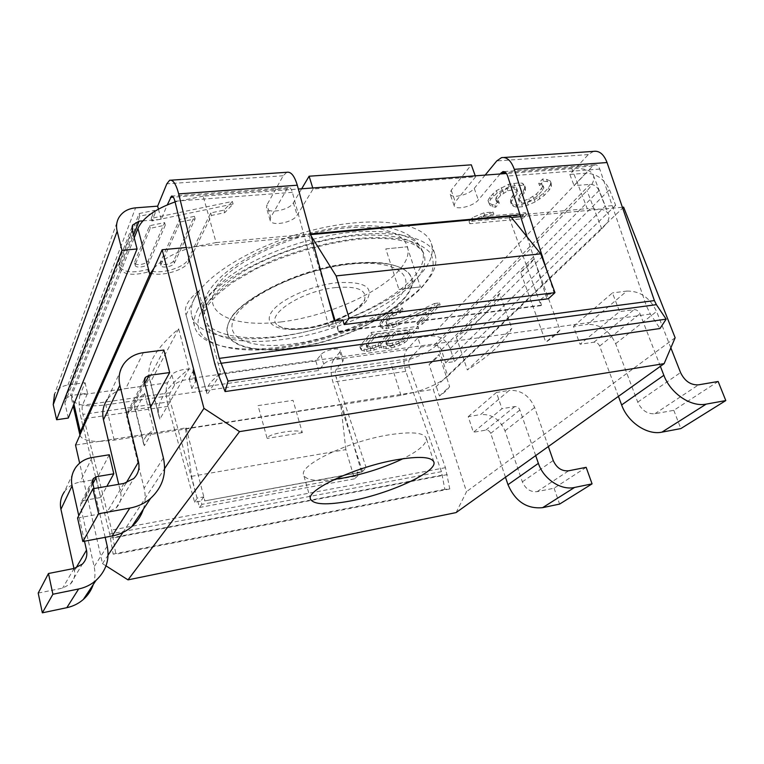 <?xml version="1.0" encoding="UTF-8"?>
<svg xmlns="http://www.w3.org/2000/svg" width="764" height="764" viewBox="0 0 764 764"><rect width="100%" height="100%" fill="white"/><g stroke="black" fill="none" stroke-linecap="round" stroke-linejoin="round"><path stroke-width="0.57" stroke-dasharray="3.82 2.86" d="M73.955 404.118L71.883 395.103L134.216 237.843M71.883 395.103L71.539 398.531C74.652 405.187 86.074 407.298 105.795 404.872L391.034 363.912C408.024 361.601 429.664 352.557 437.333 344.43L587 190.647C592.692 184.726 594.803 179.616 593.341 175.328C591.04 170.152 583.887 167.918 571.873 168.624L506.446 173.504M186.263 247.507L193.473 246.839L216.117 242.58L203.167 196.138L298.332 189.033M203.167 196.138L175.08 201.906M153.994 268.116C162.302 259.282 175.462 252.196 193.473 246.839L309.363 236.152L327.002 293.978M216.117 242.58L310.595 233.937M520.036 214.77L587.239 208.62L571.873 168.624M520.637 216.651L601.115 209.231L587.239 208.62M510.476 216.298L509.196 217.711L511.45 217.501M311.168 236.009L310.786 234.615M310.318 234.663L309.363 236.152M447.809 376.146L601.793 228.952L606.444 223.585L443.368 379.679L447.809 376.146L437.333 344.43M191.477 476.354L345.853 449.624L354.544 478.827L199.433 507.468L191.477 476.354L185.556 428.652L186.072 427.869L98.785 441.458L114.189 440.15L400.985 395.37L415.024 392.209L341.422 403.669L361.639 472.228L204.618 500.917L203.51 496.963L197.112 498.118L170.362 401.663L82.894 414.413C82.015 410.373 81.853 407.336 82.436 405.302L87.535 393.24L70.345 395.628L133.538 235.207M185.556 428.652L340.715 404.452L341.422 403.669M335.195 320.88L338.5 331.719L337.373 325.75L342.893 319.915M509.196 217.711L540.998 305.629L338.5 331.719M623.615 207.149L606.444 223.585C608.822 220.07 609.529 217.024 608.574 214.445C607.6 211.991 605.117 210.253 601.115 209.231L622.393 207.264M540.998 305.629L541.485 305.17L539.881 300.118L547.062 294.474L548.428 298.734M547.062 294.474L553.938 293.615M547.053 271.086L554.225 293.347M541.485 305.17L338.882 331.242M500.143 173.972L478.35 199.948C473.384 206.414 455.287 210.625 454.131 205.554L455.277 201.897L475.6 176.818L313.078 189.014L297.158 215.209C293.29 222.553 271.382 226.774 270.16 220.357L270.676 217.434L287.14 188.708L288.439 187.466C290.014 187.151 291.332 188.775 292.392 192.337L328.921 326.811L337.373 325.75M593.475 151.377L588.29 154.586L569.82 174.44L574.117 185.662L592.759 166.036L594.64 164.871C596.846 164.527 598.556 165.931 599.759 169.073L646.42 305.963L650.355 314.071L659.991 328.52M527.141 236.974L547.062 299.211L539.881 300.118M554.292 293.567L547.062 299.211M334.374 320.976L328.921 326.811M485.15 175.09L474.243 188.383C469.335 194.925 451.285 199.098 450.082 193.932L451.209 190.207L471.321 164.833M409.857 358.602C408.511 360.532 408.358 363.272 409.408 366.825L445.46 467.683L449.786 488.95L444.839 489.332L441.458 471.665L405.779 371.361C403 361.964 403.382 354.687 406.935 349.52L417.889 337.745L420.897 346.99L409.857 358.602L336.418 369.079L342.711 361.582L343.303 359.854L340.419 350.361L339.837 352.118L342.711 361.582M417.889 337.745L431.23 335.95C440.083 335.663 446.405 339.913 450.197 348.671L454.494 361.573L445.67 362.862L441.391 349.912C439.968 346.608 437.591 345.013 434.258 345.127L420.897 346.99M170.362 401.663C169.427 397.757 169.36 394.797 170.162 392.782L174.536 385.151C176.675 380.529 195.508 376.786 195.937 380.873L191.783 388.561L318.655 370.511L323.735 364.247C326.753 359.987 342.845 356.396 343.303 359.854M142.849 220.872L161.156 219.373L167.316 204.838M445.67 362.862L605.145 206.28L599.014 190.542C597.047 186.512 594.067 184.449 590.075 184.353L574.117 185.662M197.847 309.191C194.343 315.771 193.302 321.711 194.715 327.002C200.97 348.632 246.963 354.353 298.027 344.144C349.177 333.963 402.657 309.028 425.338 283.148C434.401 272.681 437.629 263.112 435.031 254.45C429.12 234.701 382.516 226.918 324.146 240.097C265.815 253.113 210.635 284.332 197.847 309.191M194.782 297.788C191.315 304.473 190.312 310.518 191.764 315.914C198.124 337.984 244.098 344.115 295.066 334.049C346.121 324.012 399.4 298.944 421.871 272.738C430.858 262.128 434.019 252.416 431.354 243.573C425.309 223.432 378.705 215.219 320.498 228.264C262.319 241.137 207.407 272.557 194.782 297.788M336.418 369.079C335.234 371.027 335.148 373.844 336.16 377.502L366.109 467.501L360.417 468.533L356.912 472.61L357.924 475.685L201.906 504.345L200.989 501.069L194.629 502.225L168.156 406.352C165.673 396.029 165.492 388.169 167.602 382.783L171.929 375.028C174.039 370.339 192.834 366.644 193.282 370.807L189.185 378.61L315.847 361.057L320.89 354.706C323.879 350.38 339.932 346.827 340.419 350.361M406.935 349.52L333.601 359.71L339.837 352.118M569.82 174.44L585.759 173.208C596.369 173.485 604.276 178.967 609.491 189.653L615.641 205.325L605.145 206.28M301.665 188.784L293.386 202.766C289.566 210.215 267.725 214.369 266.464 207.827L266.961 204.867L270.676 217.434M286.767 172.292L283.215 175.749L266.961 204.867M167.602 382.783L80.039 394.95L85.071 382.697L67.92 385.018C61.788 385.982 57.329 388.991 54.55 394.043L118.563 218.141M434.449 303.509L439.481 302.888L421.843 322.207L416.924 322.847L430.457 307.911L392.515 325.54L382.43 326.839L380.166 325.254L379.928 323.392L381.628 320.307L387.72 314.205L397.691 309.019L402.313 307.949L399.925 310.719L392.419 314.109L389.057 316.964L385.944 321.673L386.613 323.01L390.767 323.42L395.733 321.845L434.449 303.509L435.098 305.457L440.131 304.836L422.463 324.108L417.545 324.748L431.106 309.85L393.135 327.46L383.041 328.768L380.787 327.193L380.548 325.34L384.082 320.106L388.351 316.172L398.331 310.996L402.953 309.926L400.556 312.686L393.049 316.067L387.835 321.071L386.565 323.621L387.233 324.948L391.388 325.359L396.354 323.783L435.098 305.457M380.72 345.013L373.711 348.117L366.453 349.54L361.248 348.527L359.949 346.961L361.057 344.621L371.352 332.455L418.061 326.343L407.021 338.433L403.822 341.021L399.171 343.361L394.014 345.347L385.887 346.875L380.835 345.863L380.72 345.013L381.303 346.875L379.469 347.983L374.293 349.979L367.035 351.402L361.83 350.399L360.532 348.852L361.639 346.512L371.963 334.374L418.672 328.233L407.623 340.286L404.414 342.864L399.763 345.204L391.283 348.069L386.469 348.728L381.417 347.725L381.303 346.875M498.481 200.894L494.919 205.01L492.035 204.628L489.151 202.966L488.005 200.502L489.8 197.112L496.399 190.656L508.423 184.353L518.489 182.892L522.557 183.236L524.706 185.728L524.515 188.383L523.168 191.105L519.444 195.288L518.135 197.952L518.584 199.815L520.781 200.884L524.18 200.588L528.812 198.936L536.567 193.855L541.628 188.288L543.042 185.576L541.533 183.723L538.716 183.284L542.583 178.986L546.556 179.349L550.357 181.039L550.538 184.315L548.447 187.734L543.357 193.282L539.078 196.806L534.342 199.719L521.659 204.551L516.006 205.048L512.673 204.093L510.514 201.772L510.639 199.223L512.529 195.861L516.225 191.668L516.922 189.653L516.454 187.715L513.561 187.285L507.067 188.469L499.866 193.015L496.247 197.227L495.616 199.213L498.481 200.894L499.284 203.128L495.712 207.235L492.828 206.853L489.953 205.21L488.807 202.756L490.612 199.375L497.221 192.929L509.254 186.636L519.329 185.165L523.397 185.509L525.536 187.982L525.336 190.628L523.989 193.34L520.265 197.513L518.947 200.168L519.396 202.03L521.592 203.09L524.992 202.794L529.624 201.142L537.388 196.061L542.459 190.513L543.882 187.801L542.373 185.967L539.556 185.537L543.433 181.249L547.406 181.593L551.197 183.284L551.379 186.54L549.287 189.95L544.178 195.488L535.153 201.916L528.182 205.01L522.461 206.748L516.808 207.245L513.475 206.299L511.317 203.988L511.45 201.448L517.047 193.913L517.744 191.907L517.285 189.969L514.392 189.548L507.898 190.742L500.687 195.278L497.058 199.48L496.428 201.457L499.284 203.128M521.908 216.632L469.029 221.512L472.4 217.559L483.879 212.841L493.057 212.02L481.587 216.728L525.489 212.736L521.908 216.632L522.691 218.781L469.803 223.718L473.174 219.765L484.672 215.047L493.85 214.216L482.37 218.924L526.281 214.894L522.691 218.781M119.69 263.379L139.115 213.548L154.509 210.358L151.234 218.38L232.361 201.448L224.014 210.129L210.73 212.917L188.106 259.321C184.382 268.546 155.913 275.737 147.729 269.472C132.602 273.455 123.166 272.404 119.432 266.33L119.69 263.379L120.311 265.862L139.793 216.183L155.207 212.984L151.912 220.987L233.096 204.017L224.74 212.678L211.437 215.467L188.756 261.737C185.022 270.933 156.544 278.144 148.35 271.908C133.222 275.89 123.787 274.859 120.053 268.813L120.311 265.862M374.771 334.747L366.586 344.316L366.309 345.672L369.967 346.474L375.286 345.318L380.377 342.453L388.742 332.903L374.771 334.747L375.372 336.657L367.178 346.207L366.892 347.544L368.019 348.26L370.55 348.346L375.878 347.19L380.969 344.335L389.344 334.804L375.372 336.657M389.449 343.829L398.502 341.307L400.794 339.703L409.408 330.182L394.682 332.12L386.25 341.67L385.906 343.017L389.449 343.829L390.041 345.681L399.094 343.16L401.396 341.565L410.02 332.063L395.284 334.021L386.842 343.533L386.498 344.879L390.041 345.681M134.712 261.937L149.601 225.733L164.604 222.582L148.235 260.648C147.032 264.229 135.104 266.216 134.617 262.902L135.247 265.375C135.734 268.68 147.662 266.684 148.875 263.112L165.291 225.16L150.269 228.312L135.343 264.42M160.984 265.442L160.345 262.997C160.832 266.197 172.377 264.201 173.695 260.705L194.438 216.336L179.55 219.449L160.459 261.985L160.984 265.442C161.471 268.632 173.017 266.626 174.335 263.141L195.135 218.896L180.247 222.018L161.099 264.43M160.345 262.997L160.459 261.985M194.629 502.225L197.112 498.118M360.417 468.533L361.639 472.228M80.039 394.95C78.52 400.412 78.94 408.482 81.28 419.14L109.73 534.055L113.129 554.072L115.87 554.196L111.62 530.054L82.894 414.413M345.853 449.624L340.715 404.452M357.924 475.685L354.544 478.827M333.601 359.71C330.459 364.953 330.239 372.412 332.932 382.086L362.566 471.579L356.912 472.61M201.906 504.345L199.433 507.468M361.907 471.98L204.618 500.917M186.072 427.869L204.809 500.668M203.51 496.963L200.989 501.069M79.933 435.146C81.433 439.271 87.717 441.382 98.785 441.458L75.531 445.078M106.005 565.876L102.519 563.66L79.647 463.185M456.089 512.587L466.527 491.682L433.245 389.363L415.024 392.209C426.465 388.809 435.91 384.636 443.368 379.679L433.245 389.363M675.137 337.755L466.527 491.682M468.227 416.657L496.409 392.476L501.958 408.711L473.413 432.281L468.227 416.657L480.604 414.575L509.206 390.414L496.409 392.476M573.449 326.362L612.441 292.908L619.585 311.597L580.038 344.249L573.449 326.362L587.344 324.433L626.843 291.074L612.441 292.908M102.519 563.66L108.096 555.122M122.88 532.479L164.632 468.552M109.29 454.752L96.484 479.314L100.695 497.507L106.845 486.353M163.878 350.036L145.198 385.877L150.68 406.964M75.684 467.52L64.424 491.758C68.254 486.515 73.478 483.287 80.086 482.074L96.484 479.314M93.275 584.508C95.175 578.635 95.471 572.704 94.153 566.716L80.44 505.854L81.261 502.139L84.231 500.391L100.695 497.507M105.184 537.321L93.982 488.559M38.2 593.093L62.6 588.127L70.441 583.963C74.06 580.143 75.388 575.693 74.423 570.622L73.955 568.473M84.498 541.227L78.778 515.69M123.873 363.817L107.342 399.381C111.811 393.384 117.962 389.783 125.793 388.58L145.198 385.877M143.374 509.206C145.523 502.32 145.762 495.33 144.081 488.234L126.633 416.361L127.55 412.054L131.045 410.096L150.527 407.241M77.565 517.992L106.759 512.72L116.08 507.984C120.34 503.562 121.848 498.338 120.607 492.331L118.716 484.319M334.46 479.4C316.296 481.635 306.03 480.193 303.68 475.074C298.457 465.343 348.069 441.325 388.838 434.869C411.194 431.402 423.648 432.472 426.216 438.078C427.086 443.645 419.341 450.531 402.972 458.715M505.481 477.223L490.717 433.379C489.705 431.049 488.072 429.96 485.818 430.113L473.413 432.281M535.688 455.592L519.902 409.991C518.823 407.575 517.123 406.429 514.783 406.563L501.958 408.711M548.342 446.539L534.666 407.489C529.309 395.504 520.828 389.812 509.206 390.414M586.15 467.329L554.081 488.196L537.13 491.644C530.407 492.226 525.489 488.96 522.356 481.836L505.004 430.858C499.962 419.321 491.825 413.897 480.604 414.575M554.081 488.196L559.611 504.087M618.429 396.363L599.654 346.073C598.403 343.408 596.503 342.119 593.953 342.205L580.038 344.249M660.382 366.328L640.003 313.737C638.656 310.948 636.66 309.582 634.015 309.64L619.585 311.597M670.849 347.849L656.572 311.454C649.877 297.635 639.965 290.845 626.843 291.074M718.141 381.484L673.8 410.325L654.882 413.744C647.328 414.203 641.617 410.335 637.73 402.131L615.641 343.695C609.414 330.487 599.979 324.06 587.344 324.433M673.8 410.325L680.848 428.575M362.566 471.579L366.109 467.501M85.071 382.697L87.535 393.24M158.434 209.116L161.156 219.373M68.292 418.042L64.873 403L65.427 398.875L70.345 395.628M449.786 488.95L115.87 554.196M444.839 489.332L113.129 554.072M312.753 187.963L313.078 189.014M475.246 175.835L475.6 176.818M315.847 361.057L318.655 370.511M189.185 378.61L191.783 388.561M454.494 361.573L615.641 205.325M439.481 302.888L440.131 304.836M395.733 321.845L396.354 323.783M390.767 323.42L391.388 325.359M388.742 323.688L389.363 325.617M386.613 323.01L387.233 324.948M385.944 321.673L386.565 323.621M387.214 319.123L387.835 321.071M389.057 316.964L389.688 318.922M392.419 314.109L393.049 316.067M395.886 312.209L396.516 314.176M399.925 310.719L400.556 312.686M402.313 307.949L402.953 309.926M397.691 309.019L398.331 310.996M391.665 311.741L392.295 313.717M387.72 314.205L388.351 316.172M383.452 318.149L384.082 320.106M381.628 320.307L382.248 322.265M379.928 323.392L380.548 325.34M380.166 325.254L380.787 327.193M382.43 326.839L383.041 328.768M386.021 326.839L386.632 328.768M388.036 326.581L388.656 328.501M392.515 325.54L393.135 327.46M396.449 324.098L397.06 326.018M430.457 307.911L431.106 309.85M416.924 322.847L417.545 324.748M421.843 322.207L422.463 324.108M378.887 346.121L379.469 347.983M380.835 345.863L381.417 347.725M383.413 346.789L384.005 348.642M385.887 346.875L386.469 348.728M390.7 346.216L391.283 348.069M394.014 345.347L394.596 347.19M399.171 343.361L399.763 345.204M403.822 341.021L404.414 342.864M407.021 338.433L407.623 340.286M418.061 326.343L418.672 328.233M371.352 332.455L371.963 334.374M361.057 344.621L361.639 346.512M359.949 346.961L360.532 348.852M361.248 348.527L361.83 350.399M363.931 349.454L364.514 351.325M366.453 349.54L367.035 351.402M370.368 349.005L370.941 350.867M373.711 348.117L374.293 349.979M366.586 344.316L367.178 346.207M388.742 332.903L389.344 334.804M380.377 342.453L380.969 344.335M378.104 344.067L378.696 345.939M375.286 345.318L375.878 347.19M371.925 346.207L372.507 348.078M369.967 346.474L370.55 348.346M367.436 346.388L368.019 348.26M366.309 345.672L366.892 347.544M392.352 343.437L392.944 345.29M386.985 343.733L387.577 345.595M385.906 343.017L386.498 344.879M386.25 341.67L386.842 343.533M394.682 332.12L395.284 334.021M409.408 330.182L410.02 332.063M400.794 339.703L401.396 341.565M398.502 341.307L399.094 343.16M395.685 342.549L396.277 344.402M494.919 205.01L495.712 207.235M496.753 200.407L497.565 202.641M495.616 199.213L496.428 201.457M496.247 197.227L497.058 199.48M499.866 193.015L500.687 195.278M502.874 190.799L503.696 193.063M507.067 188.469L507.898 190.742M511.221 187.476L512.042 189.739M513.561 187.285L514.392 189.548M516.454 187.715L517.285 189.969M516.922 189.653L517.744 191.907M516.225 191.668L517.047 193.913M512.529 195.861L513.351 198.096M510.639 199.223L511.45 201.448M510.514 201.772L511.317 203.988M512.673 204.093L513.475 206.299M516.006 205.048L516.808 207.245M521.659 204.551L522.461 206.748M527.38 202.813L528.182 205.01M534.342 199.719L535.153 201.916M539.078 196.806L539.9 199.003M543.357 193.282L544.178 195.488M548.447 187.734L549.287 189.95M550.538 184.315L551.379 186.54M550.357 181.039L551.197 183.284M546.556 179.349L547.406 181.593M542.583 178.986L543.433 181.249M538.716 183.284L539.556 185.537M541.533 183.723L542.373 185.967M543.042 185.576L543.882 187.801M541.628 188.288L542.459 190.513M536.567 193.855L537.388 196.061M532.938 196.692L533.75 198.907M528.812 198.936L529.624 201.142M524.18 200.588L524.992 202.794M520.781 200.884L521.592 203.09M518.584 199.815L519.396 202.03M518.135 197.952L518.947 200.168M519.444 195.288L520.265 197.513M523.168 191.105L523.989 193.34M524.515 188.383L525.336 190.628M524.706 185.728L525.536 187.982M522.557 183.236L523.397 185.509M518.489 182.892L519.329 185.165M513.78 183.255L514.611 185.537M508.423 184.353L509.254 186.636M501.213 187.61L502.034 189.883M496.399 190.656L497.221 192.929M492.799 193.598L493.611 195.861M489.8 197.112L490.612 199.375M488.005 200.502L488.807 202.756M489.151 202.966L489.953 205.21M492.035 204.628L492.828 206.853M469.029 221.512L469.803 223.718M525.489 212.736L526.281 214.894M481.587 216.728L482.37 218.924M493.057 212.02L493.85 214.216M483.879 212.841L484.672 215.047M472.4 217.559L473.174 219.765M139.115 213.548L139.793 216.183M147.729 269.472L148.35 271.908M210.73 212.917L211.437 215.467M224.014 210.129L224.74 212.678M232.361 201.448L233.096 204.017M151.234 218.38L151.912 220.987M154.509 210.358L155.207 212.984M149.601 225.733L150.269 228.312M164.604 222.582L165.291 225.16M194.438 216.336L195.135 218.896M179.55 219.449L180.247 222.018M258.031 405.627L293.042 400.317L302.334 432.644C300.663 430.705 295.076 430.438 285.564 431.832C274.085 433.589 267.944 435.786 267.142 438.421L258.031 405.627L293.042 400.317M302.334 432.644L267.142 438.421M439.434 396.058L449.604 386.546C447.799 389.516 444.409 392.686 439.434 396.058L429.11 364.447L439.023 354.467L449.604 386.546M429.11 364.447C434 360.942 437.304 357.619 439.023 354.467M499.551 293.491C492.579 307.921 478.168 322.446 456.289 337.067L499.551 293.491L511.813 328.348C504.441 341.957 489.619 355.823 467.339 369.948L511.813 328.348M456.289 337.067L467.339 369.948M559.945 329.952L545.811 342.234C552.276 337.955 556.985 333.868 559.945 329.952L534.007 258.776L520.656 272.232L545.811 342.234M520.656 272.232C526.845 267.629 531.295 263.15 534.007 258.776M385.801 248.911L407.164 246.782L385.801 248.911L398.942 289.384L420.439 286.901L398.942 289.384M407.164 246.782L420.439 286.901M220.815 373.434L207.225 394.577L206.901 393.594C205.526 387.892 210.167 381.169 220.815 373.434L198.544 291.065L186.053 314.758L207.225 394.577M198.544 291.065C188.345 299.431 184.057 306.937 185.681 313.612L186.053 314.758M178.623 328.845L150.565 382.048L159.867 419.073L189.119 368.84L178.623 328.845C155.655 348.403 145.962 365.096 149.534 378.934L150.565 382.048M159.867 419.073L158.893 416.199C155.57 403.411 165.645 387.625 189.119 368.84M144.625 393.307L135.696 410.249L144.386 445.651L153.688 429.693L144.625 393.307C137.157 398.961 133.901 403.975 134.884 408.329L135.696 410.249M144.386 445.651L143.603 443.894C142.715 439.863 146.067 435.127 153.688 429.693M353.445 263.647C302.067 268.269 238.292 298.982 229.095 321.94C218.294 343.561 249.236 354.238 291.323 348.269C360.006 340.744 439.157 289.556 403.602 269.262C393.259 263.341 376.547 261.469 353.445 263.647M335.902 287.541C300.596 290.845 262.892 316.554 278.22 325.502C283.664 329.141 292.832 330.191 305.715 328.663C330.774 325.779 360.914 311.053 364.648 299.402C366.844 289.89 357.256 285.937 335.902 287.541M280.483 336.055C239.925 341.422 206.414 334.164 203.052 315.857C200.999 300.815 215.276 284.065 245.865 265.605C275.842 248.491 318.225 235.245 353.465 232.008C392.18 229.372 414.995 235.293 421.919 249.771L423.504 253.342C416.6 238.912 393.718 233.049 354.849 235.77C319.467 239.065 276.893 252.368 246.762 269.501C216.021 287.98 201.667 304.712 203.711 319.705C207.063 337.955 240.679 345.108 281.391 339.665C352.347 331.662 436.932 283.807 423.504 253.342C423.638 251.728 420.935 249.054 415.406 245.339C411.586 243.105 405.283 241.214 396.497 239.648C385.925 238.167 373.252 238.024 358.488 239.218C324.862 243.038 287.235 253.915 255.854 268.938L231.989 282.881L217.673 294.226L208.983 303.862C203.692 313.164 201.935 318.445 203.711 319.705L203.052 315.857C202.45 307.997 203.53 301.322 206.29 295.84C209.326 289.394 214.961 282.384 223.193 274.792C240.488 259.97 267.133 246.447 290.988 238.54C310.327 232.361 329.198 228.302 347.582 226.354C376.862 224.024 393.231 227.987 401.959 231.798C411.357 235.618 418.003 241.615 421.919 249.771C435.404 280.34 351.211 328.186 280.483 336.055M359.663 238.272C331.519 241.491 303.155 248.625 274.572 259.664C256.723 267.4 241.052 275.737 227.557 284.705C215.715 293.758 207.025 302.563 201.486 311.129C185.576 340.983 226.297 355.594 281.009 348.069C335.673 340.839 398.607 313.918 423.457 285.535L431.316 273.732C434.038 266.101 433.713 259.158 430.333 252.913C425.099 247.23 416.8 242.857 405.426 239.772C392.409 237.585 377.158 237.088 359.663 238.272M292.392 192.337L174.908 201.228M646.42 305.963L214.865 364.075M599.759 169.073L507.64 176.045M474.243 188.383L478.35 199.948M592.759 166.036L505.587 172.502M287.14 188.708L173.323 197.16M170.162 392.782L82.436 405.302M434.258 345.127L590.075 184.353M431.23 335.95L585.759 173.208M588.29 154.586L496.772 160.927M283.215 175.749L166.829 183.818M67.92 385.018L135.6 207.846M171.929 375.028L174.536 385.151M409.408 366.825L336.16 377.502M445.46 467.683L111.62 530.054M168.156 406.352L81.28 419.14M441.458 471.665L109.73 534.055M405.779 371.361L332.932 382.086M400.985 395.37L391.034 363.912M601.793 228.952L587 190.647M114.189 440.15L105.795 404.872M92.091 457.512L80.086 482.074M92.874 483.727L84.231 500.391M92.559 482.37L80.44 505.854M107.218 546.164L94.153 566.716M75.999 567.958L74.423 570.622M74.137 568.435L62.6 588.127M143.355 352.653L125.793 388.58M144.826 383.518L131.045 410.096M144.425 381.904L126.633 416.361M163.381 457.884L144.081 488.234M126.165 482.905L120.607 492.331M123.921 483.431L106.759 512.72M485.818 430.113L514.783 406.563M505.004 430.858L534.666 407.489M490.717 433.379L519.902 409.991M522.356 481.836L553.231 460.501M537.13 491.644L568.645 470.786M593.953 342.205L634.015 309.64M615.641 343.695L656.572 311.454M599.654 346.073L640.003 313.737M637.73 402.131L680.543 372.555M654.882 413.744L698.563 384.836M64.873 403L132.191 229.983M447.284 474.616L113.234 537.971M442.356 475.103L110.522 537.98M293.386 202.766L297.158 215.209M451.209 190.207L455.277 201.897M650.355 314.071L217.96 373.863M320.89 354.706L323.735 364.247M193.015 372.154L195.651 382.191M450.197 348.671L609.491 189.653M441.391 349.912L599.014 190.542M188.106 259.321L188.756 261.737M148.235 260.648L148.875 263.112M173.695 260.705L174.335 263.141M281.123 321.921C327.298 316.286 380.567 293.013 400.489 268.603C421.126 244.203 398.798 223.164 345.624 227.968C292.593 232.409 228.379 263.074 215.419 288.563C201.591 314.138 234.863 327.842 281.123 321.921M229.095 321.94L229.315 321.625C235.465 301.675 298.858 267.524 351.755 263.246C368.009 261.937 379.975 262.138 387.644 263.866C394.367 265.223 399.562 266.97 403.239 269.119C392.935 263.217 376.27 261.345 353.245 263.513C302.038 268.116 238.492 298.724 229.315 321.625C218.533 343.189 249.37 353.847 291.332 347.906C359.825 340.41 438.717 289.355 403.239 269.119L403.602 269.262M350.686 264.096C397.471 259.216 417.574 276.224 399.228 297.129C381.503 318.015 333.534 338.662 292.287 344.048C250.926 349.673 222.123 338.29 235.121 316.602C247.374 294.99 304.062 268.67 350.686 264.096M303.432 328.787C327.861 325.75 356.559 313.211 366.233 301.045C374.713 287.35 365.011 281.228 337.105 282.69C310.881 285.459 279.271 299.88 271.421 312.295C263.169 324.757 278.898 331.987 303.432 328.787M594.64 164.871L503.743 171.585M288.439 187.466L172.081 196.052M191.764 315.914L194.715 327.002M431.354 243.573L435.031 254.45M593.341 175.328L608.574 214.445M71.539 398.531L73.229 405.913M92.625 480.04L81.261 502.139M70.441 583.963L82.369 564.109M144.444 379.164L127.55 412.054M116.08 507.984L133.786 478.503M433.837 461.943L426.216 438.078M310.537 499.169L303.68 475.074M65.427 398.875L132.134 226.602M503.944 157.48L501.518 157.642M171.165 180.18L169.618 180.285M270.16 220.357L266.464 207.827M454.131 205.554L450.082 193.932M195.937 380.873L193.282 370.807M120.053 268.813L119.432 266.33M135.247 265.375L134.617 262.902M185.681 313.612L206.901 393.594M149.534 378.934L158.893 416.199M134.884 408.329L143.603 443.894M278.22 325.502C279.252 326.333 283.368 330.315 304.196 328.167C323.726 326.419 350.838 314.214 357.371 308.064C363.043 302.869 365.469 299.975 364.648 299.402"/><path stroke-width="1.15" d="M134.216 237.843L137.95 228.417C142.753 217.921 155.13 209.078 175.08 201.906M298.332 189.033L506.446 173.504M73.229 405.913L79.905 435.031L80.315 431.822L149.811 274.343L137.95 228.417M310.595 233.937L520.036 214.77M511.45 217.501L520.637 216.651M310.786 234.615L510.476 216.298L540.731 253.82L554.97 292.65L349.167 318.235L336.103 275.919L311.168 236.009M79.905 435.031L153.994 268.116L149.811 274.343M327.002 293.978L335.195 320.88M622.393 207.264L623.615 207.149L675.137 337.755L664.136 363.645L456.089 512.587L128.008 579.866L106.005 565.876M128.008 579.866L239.543 431.612L664.136 363.645M239.543 431.612L203.94 408.358L162.149 249.732L186.263 247.507M554.97 292.65L548.428 298.734L344.172 324.557L342.893 319.915L334.374 320.976L297.291 185.213C294.436 175.749 290.931 171.442 286.767 172.292L171.165 180.18M344.172 324.557L349.167 318.235M167.316 204.838L171.499 196.1C172.779 195.794 173.915 197.504 174.908 201.228L214.865 364.075L217.96 373.863L225.084 391.569L659.991 328.52L666.16 319.151L656.391 304.655L654.385 300.577L607.046 162.541L514.296 169.331L547.053 271.086M225.084 391.569L228.035 381.093L219.249 358.383L178.69 193.894C176.026 184 173.008 179.464 169.618 180.285L166.829 183.818L157.651 206.146L135.6 207.846C127.712 208.629 122.039 212.058 118.563 218.141C116.491 222.181 116.023 226.555 117.159 231.253L121.973 250.353L137.071 248.968L132.191 229.983L132.793 224.893L139.058 221.178L142.849 220.872M336.103 275.919L540.731 253.82M503.743 171.585L502.836 171.652C504.87 171.308 506.475 172.779 507.64 176.045L527.141 236.974M502.836 171.652L500.143 173.972M514.296 169.331C511.164 160.65 506.904 156.763 501.518 157.642L496.772 160.927L485.15 175.09M607.046 162.541C603.818 154.204 599.291 150.479 593.475 151.377L503.944 157.48M475.246 175.835L471.321 164.833L309.114 176.217L301.665 188.784M79.647 463.185L75.531 445.078L79.933 435.146M153.994 268.116L162.149 249.732M396.554 459.766C418.978 456.041 431.402 456.767 433.837 461.943C437.953 471.741 389.42 493.859 350.332 500.993C326.916 505.281 313.651 504.679 310.537 499.169C305.514 490.201 355.652 466.689 396.554 459.766M108.096 555.122L122.88 532.479M164.632 468.552L203.94 408.358M93.982 488.559L92.559 482.37L93.418 478.493L96.522 476.688L113.788 473.795L106.845 486.353M113.788 473.795L109.29 454.752L92.091 457.512C85.157 458.734 79.685 462.067 75.684 467.52C71.911 473.05 70.708 479.162 72.074 485.837L60.929 509.292C59.64 502.922 60.805 497.077 64.424 491.758M169.665 372.565L163.878 350.036L143.355 352.653C135.066 353.827 128.572 357.552 123.873 363.817C119.432 370.196 118.105 377.359 119.872 385.285L138.504 461.991C139.86 468.351 138.294 473.861 133.786 478.503L123.921 483.431L92.902 488.75L98.632 513.742L129.785 508.117C137.74 506.627 144.663 503.39 150.565 498.395C162.551 487.279 166.829 473.785 163.381 457.884L144.425 381.904L145.37 377.378L149.056 375.353L169.665 372.565L150.68 406.964M84.498 541.227L86.504 550.147C87.535 555.466 86.16 560.127 82.369 564.109L74.137 568.435L48.466 573.506L52.897 594.249L78.654 588.977C85.243 587.583 91.021 584.737 95.977 580.449C106.081 570.909 109.825 559.487 107.218 546.164L105.184 537.321M52.897 594.249L42.345 612.833L66.821 607.686C73.096 606.32 78.587 603.589 83.324 599.463C88.003 595.299 91.327 590.305 93.275 584.508M48.466 573.506L38.2 593.093L42.345 612.833M73.955 568.473L60.929 509.292M78.778 515.69L72.074 485.837M118.716 484.319L103.465 419.808C101.832 412.302 103.13 405.493 107.342 399.381M98.632 513.742L82.837 541.542L112.155 536.003C119.642 534.542 126.175 531.419 131.761 526.663C137.281 521.831 141.149 516.015 143.374 509.206M92.902 488.75L77.565 517.992L82.837 541.542M402.972 458.715C384.731 467.425 364.925 473.842 343.542 477.968L334.46 479.4M548.342 446.539L553.231 460.501C556.555 467.921 561.693 471.35 568.645 470.786L586.15 467.329L592.071 483.86L559.611 504.087L542.621 507.659C526.854 509.111 515.308 501.451 507.984 484.682L505.481 477.223M592.071 483.86L574.538 487.461C560.91 490.631 543.481 479.047 538.381 463.356L535.688 455.592M670.849 347.849L680.543 372.555C684.725 381.15 690.732 385.247 698.563 384.836L718.141 381.484L725.8 400.575L680.848 428.575L661.901 432.157C647.184 435.365 627.741 422.272 621.629 404.939L618.429 396.363M725.8 400.575L706.194 404.118C690.962 407.317 670.515 393.45 663.859 375.305L660.382 366.328M157.651 206.146L158.434 209.116M54.55 394.043L53.232 404.643L56.622 419.751L68.292 418.042L137.071 248.968M56.622 419.751L121.973 250.353M309.114 176.217L312.753 187.963M666.16 319.151L228.035 381.093M80.315 431.822L73.955 404.118M654.385 300.577L219.249 358.383M297.291 185.213L178.69 193.894M505.587 172.502L501.108 172.836M173.323 197.16L170.477 197.37M133.538 235.207L139.058 221.178M96.522 476.688L92.874 483.727M78.654 588.977L66.821 607.686M86.504 550.147L75.999 567.958M149.056 375.353L144.826 383.518M119.872 385.285L103.465 419.808M129.785 508.117L112.155 536.003M138.504 461.991L126.165 482.905M507.984 484.682L538.381 463.356M542.621 507.659L574.538 487.461M621.629 404.939L663.859 375.305M661.901 432.157L706.194 404.118M53.232 404.643L117.159 231.253M656.391 304.655L220.815 363.32M172.081 196.052L171.499 196.1M93.418 478.493L92.625 480.04M83.324 599.463L95.977 580.449M145.37 377.378L144.444 379.164M131.761 526.663L150.565 498.395M132.134 226.602L132.793 224.893"/></g></svg>
